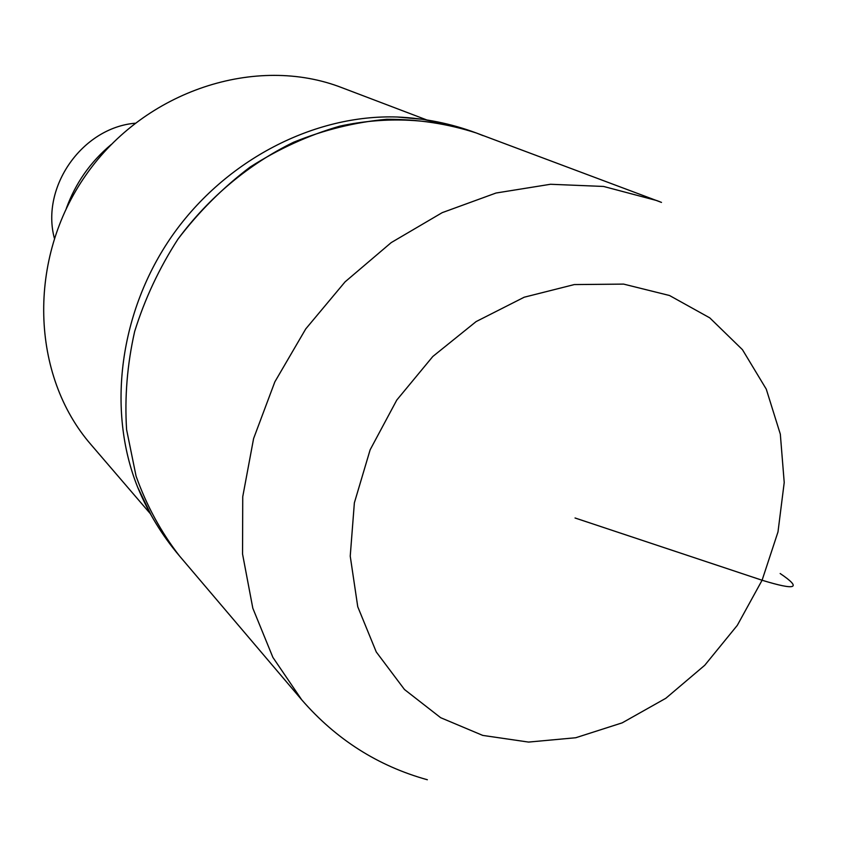 <?xml version="1.0" encoding="UTF-8"?>
<svg xmlns="http://www.w3.org/2000/svg" width="864" height="864" viewBox="0 0 864 864"><rect width="100%" height="100%" fill="white"/><g stroke="black" fill="none" stroke-linecap="round" stroke-linejoin="round"><path stroke-width="1.3" d="M447.844 124.513L423.004 119.34L397.375 117.018C424.764 118.238 451.084 123.574 476.345 133.002C433.868 118.498 386.899 115.949 339.725 126.166C308.47 135.248 278.597 148.889 250.117 167.065C222.955 187.628 198.893 211.658 177.952 239.144C159.203 268.186 144.763 298.966 134.654 331.495C127.213 364.468 124.535 397.192 126.598 429.667L136.091 476.215C146.599 505.591 161.039 532.148 179.41 555.865C161.039 532.148 146.599 505.591 136.091 476.215L126.598 429.667C124.535 397.192 127.213 364.468 134.654 331.506C144.763 298.966 159.203 268.186 177.952 239.144C208.764 197.5 248.67 164.138 293.587 142.247C324.184 129.805 355.223 122.159 386.716 119.286C417.928 119.2 447.8 123.768 476.345 132.991L483.116 135.659M397.375 117.018C314.453 114.134 225.644 159.743 172.487 235.31C119.448 310.975 106.704 409.979 137.57 487.004L151.362 515.538M426.838 119.966L341.852 87.664C256.381 54.443 145.12 90.256 86.162 174.69C26.752 258.822 30.845 375.635 91.109 444.744L150.336 513.713M111.164 144.569C90.482 161.838 75.535 183.125 66.312 208.44M134.978 123.228C82.21 127.904 40.802 186.862 54.324 238.086M575.046 517.99L762.091 580.241C796.262 590.717 802.3 588.47 780.17 573.523M137.57 487.004C148.014 512.352 161.968 535.302 179.41 555.865L301.73 699.818L272.884 657.374L252.817 608.213L242.546 554.008L242.741 496.724L253.595 438.566L274.849 381.856L305.759 328.892L345.082 281.848L391.208 242.6L442.228 212.641L496.044 193.018L550.508 184.27L603.569 186.451L657.234 200.686M658.184 201.074L659.88 201.755M669.514 295.51L709.754 317.855L742.457 349.682L766.271 389.146L780.322 434.149L784.22 482.501L777.989 531.932L762.091 580.241L737.305 625.342L704.754 665.269L665.842 698.274L622.21 722.844L575.759 737.737L528.53 742.079L482.738 735.404L440.651 717.692L404.471 689.504L376.261 651.953L357.75 606.744L350.233 556.146L354.37 502.837L370.138 449.798L396.781 400.054L432.81 356.486L476.129 321.581L524.221 297.205L574.301 284.569L623.603 284.105L669.514 295.51M476.345 133.002L661.489 202.403M301.73 699.818C336.031 739.368 377.903 766.012 427.345 779.749"/></g></svg>
